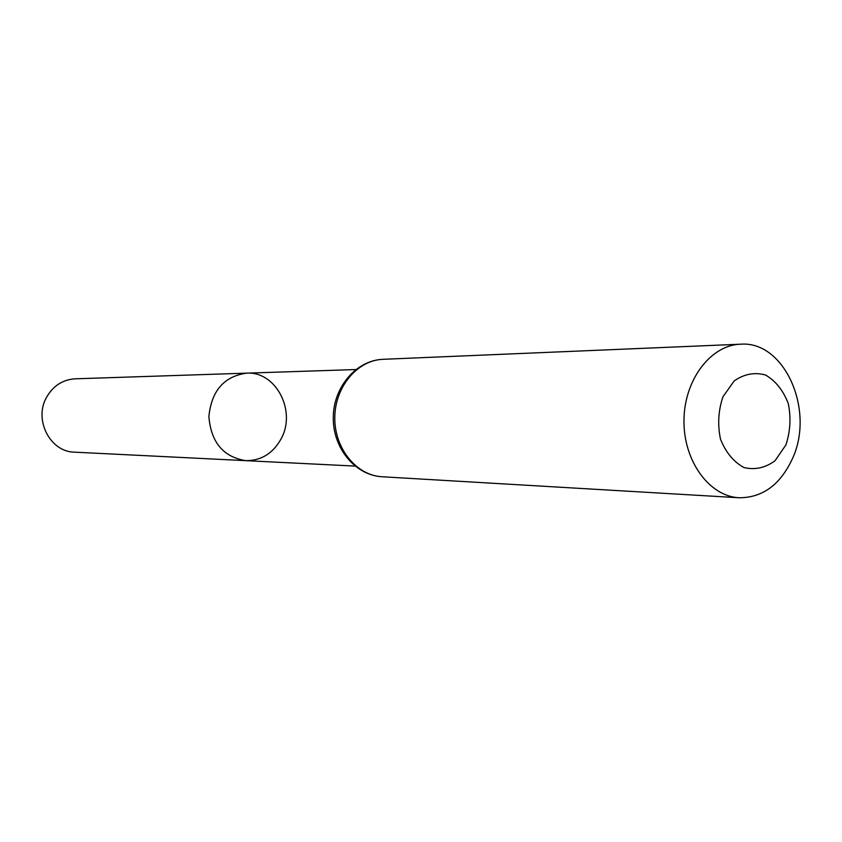 <?xml version="1.0" encoding="UTF-8"?>
<svg xmlns="http://www.w3.org/2000/svg" width="842" height="842" viewBox="0 0 842 842"><rect width="100%" height="100%" fill="white"/><g stroke="black" fill="none" stroke-linecap="round" stroke-linejoin="round"><path stroke-width="1.26" d="M245.853 460.658C223.351 457.059 211.026 442.376 208.879 416.601C211.447 390.856 224.014 376.374 246.58 373.153C275.787 371.027 296.552 410.833 281.26 438.545C273.155 453.322 261.357 460.69 245.853 460.658C223.351 457.059 211.026 442.376 208.879 416.601C211.447 390.856 224.014 376.374 246.58 373.153L75.159 378.816C62.824 379.626 53.33 385.699 46.699 397.035C33.427 419.505 50.078 452.028 74.559 452.165L354.987 466.079M785.902 444.934L775.061 460.721C765.325 467.889 754.948 470.162 743.939 467.542C733.571 461.848 725.751 452.375 720.478 439.114C717.479 424.61 718.31 410.496 722.962 396.761L734.203 380.921C744.191 373.985 754.632 372.017 765.546 375.016C775.682 380.973 783.26 390.478 788.28 403.528C791.143 417.674 790.343 431.472 785.902 444.934M792.469 458.595C780.366 484.718 762.589 497.769 739.15 497.759C709.322 496.391 683.451 460.953 683.978 420.526C684.114 380.1 710.574 345.094 740.423 344.21C784.407 340.463 815.151 410.065 792.469 458.595M382.068 476.751C356.429 475.509 334.39 448.386 334.8 417.643C334.895 386.888 357.387 360.134 383.036 359.313C356.25 360.239 333.327 387.141 333.274 417.621C332.822 448.112 355.292 475.383 382.068 476.751L739.15 497.759M355.787 369.543L246.58 373.153M740.423 344.21L383.036 359.313"/></g></svg>
